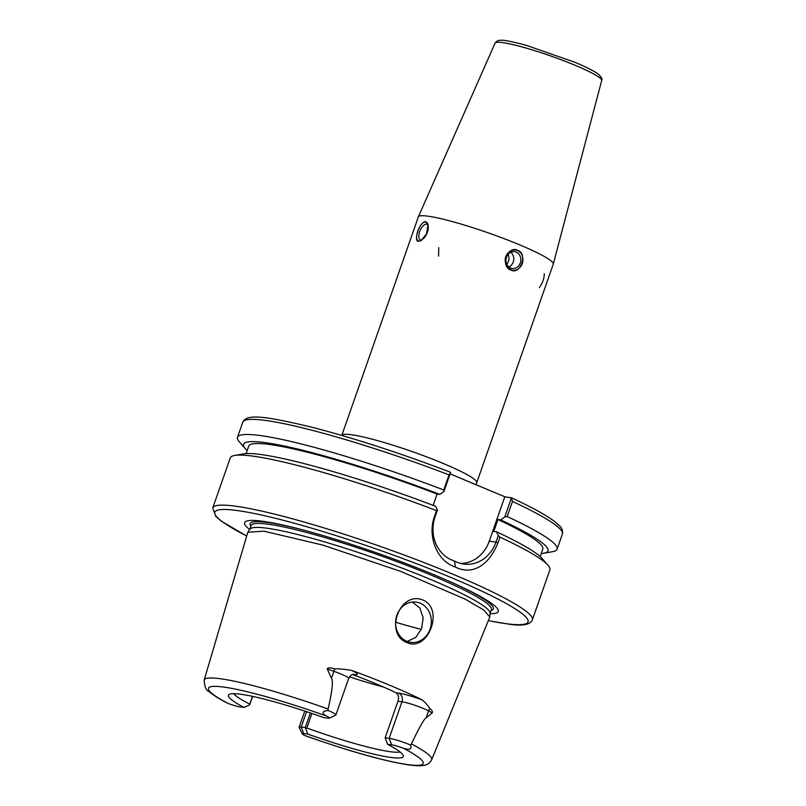 <?xml version="1.0" encoding="UTF-8"?>
<svg xmlns="http://www.w3.org/2000/svg" width="806" height="806" viewBox="0 0 806 806"><rect width="100%" height="100%" fill="white"/><g stroke="black" fill="none" stroke-linecap="round" stroke-linejoin="round"><path stroke-width="1.21" d="M310.36 712.947L305.242 727.566L307.791 734.075A92.67 10.428 19.3 0 0 403.343 755.776A92.67 10.428 19.3 0 0 387.555 744.291L391.645 744.815L389.157 738.316A16.523 1.864 19.3 0 1 410.556 744.996L411.413 743.898A120.527 13.561 -160.7 0 1 431.673 759.736L489.796 617.003L483.681 609.971L465.304 599.201L400.683 571.373L322.763 545.068L263.915 531.174L247.805 532.262L204.18 680.062C204.643 686.984 206.114 690.702 208.573 691.216C212.391 694.621 218.406 698.459 226.597 702.731L228.31 703.507A11.445 1.29 19.3 0 0 240.037 706.902L244.117 707.426A92.67 10.428 19.3 0 1 228.783 694.651A92.67 10.428 19.3 0 1 323.891 717.642L327.971 718.166A11.445 1.29 -160.7 0 0 329.311 718.156A11.445 1.29 -160.7 0 0 326.611 716.091C321.372 713.169 321.856 711.295 328.072 710.479A16.523 1.864 -160.7 0 1 335.89 714.952A16.523 1.864 -160.7 0 1 335.719 715.124L329.311 718.156M410.556 744.996C412.017 749.207 409.619 750.275 403.363 748.22A11.445 1.29 19.3 0 0 391.645 744.815M307.791 734.075L303.701 733.551A11.445 1.29 -160.7 0 0 302.27 733.843A11.445 1.29 -160.7 0 0 305.071 735.626L305.827 735.938C348.887 751.132 382.9 760.743 407.846 764.793C420.158 766.466 423.613 765.569 425.175 765.085C427.674 764.713 429.84 762.929 431.673 759.736M305.242 727.566L301.222 727.052A16.523 1.864 -160.7 0 0 299.127 727.234A16.523 1.864 -160.7 0 0 299.157 727.465L302.27 733.843M400.149 751.998A89.738 10.095 19.3 0 1 390.799 751.766A89.738 10.095 19.3 0 1 306.824 728.009L311.912 713.481M233.639 693.684A89.738 10.095 19.3 0 0 249.759 704.132L252.48 696.374M383.666 687.105A89.738 10.095 19.3 0 1 349.472 676.879M407.201 641.445L415.815 637.375L421.639 628.609L423.16 617.728L419.785 607.936L412.309 602.042M420.148 603.17A20.321 17.843 -82.7 0 1 430.747 626.867A20.321 17.843 -82.7 0 1 410.899 642.382A20.321 17.843 -82.7 0 1 406.808 641.284A20.321 17.843 -82.7 0 1 396.209 617.587A20.321 17.843 -82.7 0 1 416.057 602.072A20.321 17.843 -82.7 0 1 420.148 603.17M406.99 642.563C383.958 634.251 399.393 590.294 423.009 600.047C444.912 609.396 427.462 652.507 406.99 642.563M328.072 710.479L328.092 709.028C332.294 690.813 333.422 680.576 331.478 678.32L333.936 671.307L327.206 668.93L331.478 678.32M327.206 668.93C327.81 667.539 330.349 667.519 334.802 668.849C338.721 668.668 344.343 669.192 351.658 670.411A122.744 13.813 19.3 0 1 422.364 700.001C426.122 703.366 428.601 706.237 429.8 708.605C431.935 710.026 432.741 711.446 432.218 712.877L426.102 717.924L428.56 710.902L432.218 712.877M411.413 743.898C419.382 727.254 424.278 718.599 426.102 717.924M244.117 707.426L249.588 704.847L252.661 696.414M249.759 704.132L249.588 704.847M397.932 701.28L401.952 701.794L389.157 738.316L385.147 737.802L397.932 701.28C399.121 697.422 398.517 694.601 396.099 692.797A91.431 10.287 -160.7 0 0 352.534 674.541M387.555 744.291L385.147 737.802M306.028 728.463L306.824 728.009M489.796 616.963L490.068 613.205A127.267 14.317 -160.7 0 0 401.65 567.928A127.267 14.317 -160.7 0 0 265.92 528.071A127.267 14.317 -160.7 0 0 249.951 529.119L247.825 532.232M249.669 529.542A134.38 15.123 19.3 0 1 261.688 521.139A134.38 15.123 19.3 0 1 300.336 529.26A134.38 15.123 19.3 0 1 450.604 581.892A134.38 15.123 19.3 0 1 490.038 613.719M488.396 620.66L507.649 623.965C521.915 626.312 530.157 624.942 532.363 619.854A169.32 19.052 -160.7 0 0 417.186 559.938A169.32 19.052 -160.7 0 0 234.264 506.027A169.32 19.052 -160.7 0 0 212.754 507.931L230.274 457.909A169.32 19.052 19.3 0 1 234.606 455.471A169.32 19.052 19.3 0 1 251.784 455.995A169.32 19.052 19.3 0 1 436.54 510.611L437.446 510.027L435.129 516.626L434.595 516.183L436.54 510.611M510.833 497.534L511.437 497.947L504.798 516.918L507.196 516.535L512.485 501.443L511.437 497.947L504.808 496.758L450.101 473.868M507.196 516.535A169.32 19.052 19.3 0 1 557.097 549.208A169.32 19.052 19.3 0 1 552.765 551.647L543.848 553.228A161.271 18.145 -160.7 0 0 500.627 519.87L497.947 519.527A155.77 17.52 19.3 0 1 542.791 549.087L540.171 556.563M449.053 474.895L450.594 472.487L449.98 472.064L450.594 472.487L443.945 491.459L439.784 494.4A161.271 18.145 -160.7 0 0 245.346 448.69L239.301 441.819A169.32 19.052 19.3 0 1 237.498 437.275A169.32 19.052 19.3 0 1 443.763 489.988L449.053 474.895A169.32 19.052 -160.7 0 0 242.777 422.183L237.498 437.275M499.972 537.159L498.289 535.496L495.982 542.085L498.027 542.72L499.972 537.159A169.32 19.052 19.3 0 1 548.009 565.218A169.32 19.052 19.3 0 1 549.883 569.832L532.363 619.854M498.027 542.72C487.469 568.794 469.797 574.537 455.37 567.061C435.623 560.623 427.482 534.307 434.595 516.183M460.679 563.444A33.862 29.741 97.3 0 0 489.232 541.219L495.982 542.085A33.862 29.741 -82.7 0 1 464.024 564.099A33.862 29.741 -82.7 0 1 457.204 562.266L454.513 561.117L455.37 567.061M454.513 561.117L451.672 559.958A33.862 29.741 -82.7 0 1 435.129 516.626M443.763 489.988L443.945 491.459M498.289 535.496L496.466 531.779A161.271 18.145 19.3 0 1 542.025 558.417L548.009 565.218M234.606 455.471L243.533 453.889A161.271 18.145 19.3 0 1 435.613 506.319L437.446 510.027M504.798 516.918L500.627 519.87M496.466 531.779L493.776 531.436L497.947 519.527M489.232 541.219L504.808 496.758M541.239 553.52A161.271 18.145 -160.7 0 0 543.848 553.228M245.346 448.69A161.271 18.145 -160.7 0 0 246.384 449.778L247.331 450.181M439.784 494.4L437.104 494.058A155.77 17.52 19.3 0 0 248.752 446.111L246.132 453.597M433.144 505.372L437.104 494.058M553.269 264.156A71.482 8.04 -160.7 0 0 553.289 264.086A71.482 8.04 -160.7 0 0 519.709 244.873A71.482 8.04 19.3 0 0 418.354 216.834A71.482 8.04 19.3 0 0 418.334 216.905L341.804 435.421A71.482 8.04 19.3 0 1 443.169 463.44A71.482 8.04 -160.7 0 1 476.729 482.723L553.269 264.156M510.893 270.04C499.952 266.675 507.568 245.024 517.795 250.344C528.051 253.618 520.434 275.269 510.893 270.04M418.596 241.256C413.276 242.263 419.09 222.083 425.497 221.569L427.936 224.461L426.737 233.569L421.085 240.571L418.596 241.256M516.162 252.127A8.463 7.435 97.3 0 0 514.46 251.674A8.463 7.435 97.3 0 0 506.188 258.132A8.463 7.435 97.3 0 0 510.601 268.005A8.463 7.435 -82.7 0 0 512.304 268.469A8.463 7.435 -82.7 0 0 520.575 262A8.463 7.435 -82.7 0 0 516.162 252.127M508.072 254.333A8.463 7.435 -82.7 0 1 506.803 264.277M428.137 225.509A8.463 3.939 -67.3 0 0 426.979 224.3A8.463 3.939 -67.3 0 0 426.485 224.169A8.463 3.939 112.7 0 0 419.876 231.09A8.463 3.939 112.7 0 0 420.44 239.916A8.463 3.939 112.7 0 0 420.923 240.047A8.463 3.939 -67.3 0 0 422.052 239.916M438.756 247.583L438.575 256.096M517.523 250.646A10.156 8.926 -82.7 0 1 522.298 255.593C523.9 261.607 522.278 266.242 517.432 269.496A10.156 8.926 -82.7 0 1 512.898 270.242A10.156 8.926 -82.7 0 1 510.853 269.698A10.156 8.926 -82.7 0 1 506.077 264.741C503.992 258.666 505.614 254.031 510.944 250.847A10.156 8.926 -82.7 0 1 515.477 250.092A10.156 8.926 -82.7 0 1 517.523 250.646M508.908 266.988A8.463 7.435 97.3 0 0 513.684 260.106A8.463 7.435 97.3 0 0 510.792 252.248M428.016 224.803A10.156 4.725 112.7 0 1 428.057 225.005C428.852 230.063 427.23 234.697 423.19 238.898A10.156 4.725 112.7 0 1 423.16 238.929M421.135 240.541A10.156 4.725 112.7 0 1 418.989 241.054A10.156 4.725 112.7 0 1 418.405 240.903A10.156 4.725 112.7 0 1 416.591 238.052C416.611 233.337 418.233 228.703 421.457 224.159A10.156 4.725 112.7 0 1 425.659 222.003A10.156 4.725 112.7 0 1 426.243 222.154A10.156 4.725 112.7 0 1 427.986 224.662M539.405 287.53C542.64 282.997 544.262 278.362 544.272 273.637M328.092 709.028A120.527 13.561 -160.7 0 0 219.514 678.632A120.527 13.561 -160.7 0 0 204.18 680.062M305.071 735.626A113.757 12.795 -160.7 0 0 408.753 764.743A113.757 12.795 -160.7 0 0 403.363 748.22M303.701 733.551L301.222 727.052L306.602 711.698M421.337 629.365A108.286 12.181 19.3 0 1 395.605 622.222M396.099 692.797L398.648 693.13A6.77 5.944 97.3 0 1 401.952 701.794A16.523 1.864 19.3 0 1 428.56 710.902A6.77 5.501 -61.6 0 1 429.8 708.605M326.611 716.091A113.757 12.795 -160.7 0 0 222.919 686.974A113.757 12.795 -160.7 0 0 228.31 703.507M352.968 674.219L353.753 674.29C353.119 675.045 352.393 672.607 348.676 678.43A16.523 1.864 -160.7 0 0 333.936 671.307L334.802 668.849M352.968 674.41L354.338 674.582A23.293 2.62 -160.7 0 0 351.658 670.411M354.338 674.582A6.77 5.944 97.3 0 0 353.481 674.31M398.648 693.13A23.293 2.62 19.3 0 1 422.364 700.001M490.058 613.437L491.378 609.658A127.267 14.317 -160.7 0 0 404.803 564.613A127.267 14.317 -160.7 0 0 267.31 524.091A127.267 14.317 -160.7 0 0 251.15 525.532L249.83 529.3M491.076 610.515A128.809 14.488 -160.7 0 0 449.073 581.207M301.958 529.693A128.809 14.488 -160.7 0 0 266.494 522.308A128.809 14.488 -160.7 0 0 250.847 526.389M488.416 620.61A165.935 18.669 -160.7 0 0 506.974 623.784A165.935 18.669 -160.7 0 0 450.161 577.156A165.935 18.669 -160.7 0 0 235.916 510.359A165.935 18.669 -160.7 0 0 246.636 535.94M557.097 549.208L562.387 534.116A169.32 19.052 -160.7 0 0 512.485 501.443M601.699 80.489C602.505 79.26 601.568 77.295 598.888 74.605L595.946 72.53C591.241 69.608 584.189 66.173 574.779 62.233L526.328 45.338C511.981 41.529 503.508 39.847 500.909 40.3C498.481 40.099 496.536 41.056 495.065 43.151A56.491 6.357 19.3 0 1 575.162 65.306A56.491 6.357 -160.7 0 1 601.699 80.489L553.289 264.086M304.779 711.093L299.127 727.234M348.676 678.43L335.89 714.952M212.754 507.931L215.786 516.414L221.499 521.28L246.616 535.99M511.064 497.604C531.114 506.893 545.461 514.732 554.125 521.119L559.394 525.683C561.983 527.92 562.981 530.731 562.387 534.116M450.161 472.115C399.615 452.861 352.867 437.729 309.907 426.727C269.013 417.226 246.767 412.874 242.777 422.183M495.065 43.151L418.354 216.834M476.155 484.769L476.729 482.723"/></g></svg>
